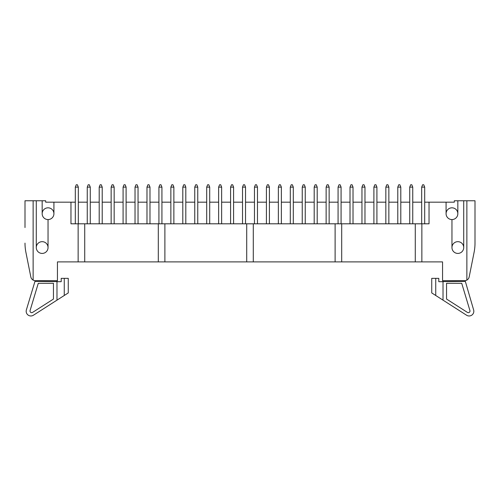 <?xml version="1.0" encoding="UTF-8"?>
<svg xmlns="http://www.w3.org/2000/svg" width="500" height="500" viewBox="0 0 500 500"><rect width="100%" height="100%" fill="white"/><g stroke="black" fill="none" stroke-linecap="round" stroke-linejoin="round"><path stroke-width="0.75" d="M424.688 223.806L424.688 202.175L429.038 202.175L429.038 223.806L70.963 223.806L70.963 202.175L75.312 202.175L75.312 223.806M246.706 223.806L246.706 261.894L57.444 261.894L57.444 280.7L35.438 280.7A4.7 4.7 0 0 1 30.825 276.919L25.913 252.35L30.825 276.919M53.919 202.175L53.919 213.694A5.875 5.875 0 0 1 48.044 219.569L48.044 247.55A5.875 5.875 0 0 1 42.162 253.425A5.875 5.875 0 0 1 36.288 247.55L36.288 200.763L45.688 200.763L45.688 202.175L70.963 202.175M36.288 247.55A5.875 5.875 0 0 0 42.162 253.425A5.875 5.875 0 0 0 48.044 247.55A5.875 5.875 0 0 0 42.162 241.669A5.875 5.875 0 0 0 36.288 247.55M25 227.562L25 200.763L36.288 200.763M463.713 200.763L463.713 247.55A5.875 5.875 0 0 1 457.837 253.425A5.875 5.875 0 0 1 451.956 247.55L451.956 219.569A5.875 5.875 0 0 1 446.081 213.694L446.081 202.175L454.312 202.175L454.312 200.763L466.869 200.763L466.869 280.094A4.7 4.7 0 0 1 464.562 280.7L442.556 280.7L442.556 261.894L253.294 261.894L253.294 223.806M429.038 202.175L446.081 202.175M421.675 223.806L421.675 202.175L412.744 202.175L412.744 187.125L409.731 187.125L409.731 223.806M412.744 223.806L412.744 202.175M400.8 223.806L400.8 202.175L409.731 202.175M397.788 223.806L397.788 202.175L388.856 202.175L388.856 187.125L385.844 187.125L385.844 223.806M388.856 223.806L388.856 202.175M376.912 223.806L376.912 202.175L385.844 202.175M373.9 223.806L373.9 202.175L364.969 202.175L364.969 187.125L361.956 187.125L361.956 223.806M364.969 223.806L364.969 202.175M353.025 223.806L353.025 202.175L361.956 202.175M350.019 223.806L350.019 202.175L341.081 202.175L341.081 187.125L338.075 187.125L338.075 223.806M341.081 223.806L341.081 202.175M329.137 223.806L329.137 202.175L338.075 202.175M326.131 223.806L326.131 202.175L317.194 202.175L317.194 187.125L314.188 187.125L314.188 223.806M317.194 223.806L317.194 202.175M305.25 223.806L305.25 202.175L314.188 202.175M302.244 223.806L302.244 202.175L293.306 202.175L293.306 187.125L290.3 187.125L290.3 223.806M293.306 223.806L293.306 202.175M281.363 223.806L281.363 202.175L290.3 202.175M278.356 223.806L278.356 202.175L269.419 202.175L269.419 187.125L266.413 187.125L266.413 223.806M269.419 223.806L269.419 202.175M257.475 223.806L257.475 202.175L266.413 202.175M254.469 223.806L254.469 202.175L245.531 202.175L245.531 187.125L242.525 187.125L242.525 223.806M245.531 223.806L245.531 202.175M233.588 223.806L233.588 202.175L242.525 202.175M230.581 223.806L230.581 202.175L221.644 202.175L221.644 187.125L218.637 187.125L218.637 223.806M221.644 223.806L221.644 202.175M209.7 223.806L209.7 202.175L218.637 202.175M206.694 223.806L206.694 202.175L197.756 202.175L197.756 187.125L194.75 187.125L194.75 223.806M197.756 223.806L197.756 202.175M185.812 223.806L185.812 202.175L194.75 202.175M182.806 223.806L182.806 202.175L173.869 202.175L173.869 187.125L170.863 187.125L170.863 223.806M173.869 223.806L173.869 202.175M161.925 223.806L161.925 202.175L170.863 202.175M158.919 223.806L158.919 202.175L149.981 202.175L149.981 187.125L146.975 187.125L146.975 223.806M149.981 223.806L149.981 202.175M138.044 223.806L138.044 202.175L146.975 202.175M135.031 223.806L135.031 202.175L126.1 202.175L126.1 187.125L123.088 187.125L123.088 223.806M126.1 223.806L126.1 202.175M114.156 223.806L114.156 202.175L123.088 202.175M111.144 223.806L111.144 202.175L102.212 202.175L102.212 187.125L99.2 187.125L99.2 223.806M102.212 223.806L102.212 202.175M90.269 223.806L90.269 202.175L99.2 202.175M87.256 223.806L87.256 202.175L78.325 202.175L78.325 187.125L75.312 187.125L75.312 202.175M78.325 223.806L78.325 202.175M466.869 280.094A4.7 4.7 0 0 0 469.175 276.919L474.087 252.35A47.025 47.025 0 0 0 475 243.131L475 200.763L466.869 200.763M446.081 213.694A5.875 5.875 0 0 1 451.956 207.819A5.875 5.875 0 0 1 457.837 213.694A5.875 5.875 0 0 1 451.956 219.569M457.837 200.763L457.837 213.694M451.956 247.55A5.875 5.875 0 0 1 457.837 241.669A5.875 5.875 0 0 1 463.713 247.55A5.875 5.875 0 0 1 454.9 252.638A5.875 5.875 0 0 1 454.9 242.456A5.875 5.875 0 0 1 463.713 247.55M25 243.131A47.025 47.025 0 0 0 25.913 252.35M48.044 219.569A5.875 5.875 0 0 1 42.162 213.694A5.875 5.875 0 0 1 48.044 207.819A5.875 5.875 0 0 1 53.919 213.694M42.162 213.694L42.162 200.763M246.706 261.894L253.294 261.894M33.131 200.763L33.131 280.094M469.175 276.919L474.087 252.35M475 227.562L475 243.131M421.863 223.806L421.863 261.894M415.281 223.806L415.281 261.894M341.694 223.806L341.694 261.894M335.112 223.806L335.112 261.894M84.719 223.806L84.719 261.894M78.138 223.806L78.138 261.894M164.887 223.806L164.887 261.894M158.306 223.806L158.306 261.894M446.55 299.056L467.413 312.406A1.669 1.669 0 0 0 469.913 310.519L461.719 283.288L446.55 283.288L446.55 299.056M443.025 280.7L443.025 300.15L466.587 315.225A4.7 4.7 0 0 0 473.625 309.906L465.125 280.669M443.025 281.575L465.031 281.356M443.025 281.688L438.794 281.688L438.794 278.35L431.737 278.35L431.737 292.925L443.025 300.15M435.737 278.35L435.737 295.481M32.587 312.406L53.45 299.056L53.45 283.288L38.281 283.288L30.087 310.519A1.669 1.669 0 0 0 32.587 312.406M56.975 300.15L33.413 315.225A4.7 4.7 0 0 1 26.375 309.906L34.969 281.356L56.975 281.575L56.975 300.15L64.262 295.481L64.262 278.35L61.206 278.35L61.206 281.688L56.975 281.688M34.875 280.669L34.969 281.356M56.975 281.575L56.975 280.7M64.262 278.35L68.263 278.35L68.263 292.925L64.262 295.481M75.312 187.125L76.256 184.775L77.381 184.775L78.325 187.125M90.269 202.175L90.269 187.125L87.256 187.125L87.256 202.175M87.256 187.125L88.2 184.775L89.325 184.775L90.269 187.125M99.2 187.125L100.144 184.775L101.269 184.775L102.212 187.125M114.156 202.175L114.156 187.125L111.144 187.125L111.144 202.175M111.144 187.125L112.088 184.775L113.212 184.775L114.156 187.125M123.088 187.125L124.031 184.775L125.156 184.775L126.1 187.125M138.044 202.175L138.044 187.125L135.031 187.125L135.031 202.175M135.031 187.125L135.969 184.775L137.1 184.775L138.044 187.125M146.975 187.125L147.912 184.775L149.044 184.775L149.981 187.125M161.925 202.175L161.925 187.125L158.919 187.125L158.919 202.175M158.919 187.125L159.856 184.775L160.987 184.775L161.925 187.125M170.863 187.125L171.8 184.775L172.931 184.775L173.869 187.125M185.812 202.175L185.812 187.125L182.806 187.125L182.806 202.175M182.806 187.125L183.744 184.775L184.875 184.775L185.812 187.125M194.75 187.125L195.688 184.775L196.819 184.775L197.756 187.125M209.7 202.175L209.7 187.125L206.694 187.125L206.694 202.175M206.694 187.125L207.631 184.775L208.762 184.775L209.7 187.125M218.637 187.125L219.575 184.775L220.706 184.775L221.644 187.125M233.588 202.175L233.588 187.125L230.581 187.125L230.581 202.175M230.581 187.125L231.519 184.775L232.65 184.775L233.588 187.125M242.525 187.125L243.463 184.775L244.594 184.775L245.531 187.125M257.475 202.175L257.475 187.125L254.469 187.125L254.469 202.175M254.469 187.125L255.406 184.775L256.537 184.775L257.475 187.125M266.413 187.125L267.35 184.775L268.481 184.775L269.419 187.125M281.363 202.175L281.363 187.125L278.356 187.125L278.356 202.175M278.356 187.125L279.294 184.775L280.425 184.775L281.363 187.125M290.3 187.125L291.238 184.775L292.369 184.775L293.306 187.125M305.25 202.175L305.25 187.125L302.244 187.125L302.244 202.175M302.244 187.125L303.181 184.775L304.312 184.775L305.25 187.125M314.188 187.125L315.125 184.775L316.256 184.775L317.194 187.125M329.137 202.175L329.137 187.125L326.131 187.125L326.131 202.175M326.131 187.125L327.069 184.775L328.2 184.775L329.137 187.125M338.075 187.125L339.012 184.775L340.144 184.775L341.081 187.125M353.025 202.175L353.025 187.125L350.019 187.125L350.019 202.175M350.019 187.125L350.956 184.775L352.088 184.775L353.025 187.125M361.956 187.125L362.9 184.775L364.031 184.775L364.969 187.125M376.912 202.175L376.912 187.125L373.9 187.125L373.9 202.175M373.9 187.125L374.844 184.775L375.969 184.775L376.912 187.125M385.844 187.125L386.788 184.775L387.912 184.775L388.856 187.125M400.8 202.175L400.8 187.125L397.788 187.125L397.788 202.175M397.788 187.125L398.731 184.775L399.856 184.775L400.8 187.125M409.731 187.125L410.675 184.775L411.8 184.775L412.744 187.125M424.688 202.175L424.688 187.125L421.675 187.125L421.675 202.175M421.675 187.125L422.619 184.775L423.744 184.775L424.688 187.125"/></g></svg>
